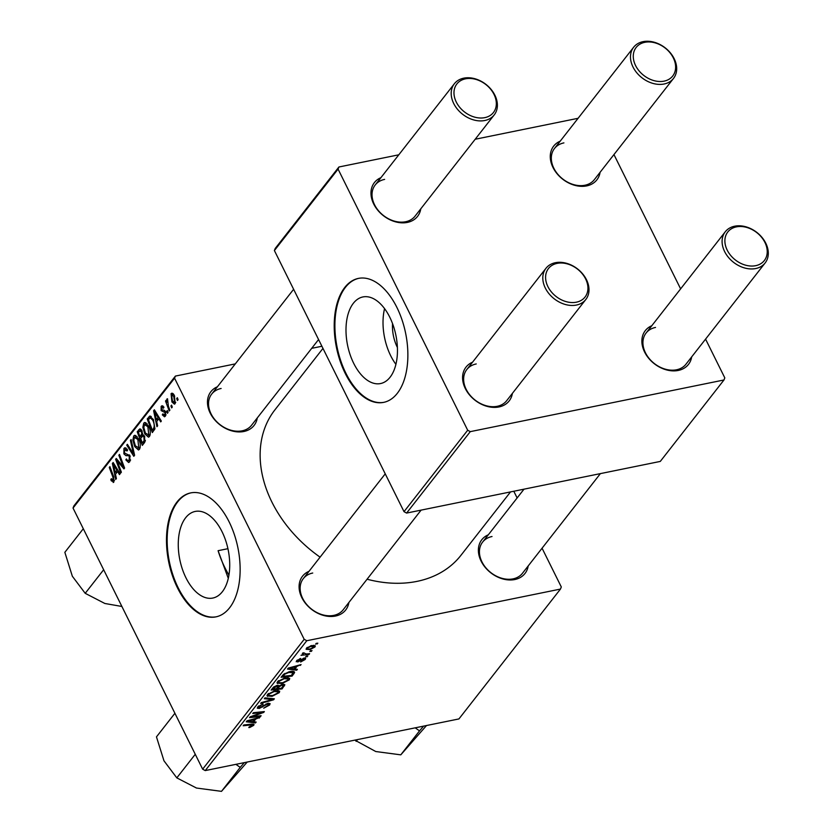 <?xml version="1.0" encoding="UTF-8"?>
<svg xmlns="http://www.w3.org/2000/svg" width="833" height="833" viewBox="0 0 833 833"><rect width="100%" height="100%" fill="white"/><g stroke="black" fill="none" stroke-linecap="round" stroke-linejoin="round"><path stroke-width="1.25" d="M222.349 591.732A44.191 24.678 -101.5 0 0 225.628 540.398A44.191 24.678 -101.5 0 0 195.172 511.441A44.191 24.678 -101.5 0 0 185.634 517.772A44.191 24.678 -101.5 0 0 182.354 569.095A44.191 24.678 -101.5 0 0 212.811 598.052A44.191 24.678 -101.5 0 0 222.349 591.732M229.585 607.819A63.256 35.319 -101.5 0 0 234.281 534.349A63.256 35.319 -101.5 0 0 190.684 492.907A63.256 35.319 -101.5 0 0 177.033 501.955A63.256 35.319 -101.5 0 0 172.337 575.426A63.256 35.319 -101.5 0 0 215.924 616.868A63.256 35.319 -101.5 0 0 229.585 607.819M191.028 492.834A63.256 35.319 -101.5 0 0 177.721 501.82A63.256 35.319 -101.5 0 0 172.92 574.989A63.256 35.319 -101.5 0 0 216.268 616.795M528.184 565.961A27.406 20.533 -142 0 1 514.773 579.539A27.406 20.533 -142 0 1 482.182 563.108A27.406 20.533 -142 0 1 488.325 534.796M492.022 536.525A25.302 18.951 38 0 0 482.599 542.116A25.302 18.951 38 0 0 485.733 567.658A25.302 18.951 38 0 0 513.045 578.873A25.302 18.951 38 0 0 522.458 573.281L600.395 473.613M348.892 602.467A27.406 20.533 -142 0 1 335.48 616.045A27.406 20.533 -142 0 1 302.889 599.614A27.406 20.533 -142 0 1 309.033 571.303M312.729 573.031A25.302 18.951 38 0 0 303.306 578.623A25.302 18.951 38 0 0 306.44 604.164A25.302 18.951 38 0 0 333.741 615.379A25.302 18.951 38 0 0 343.165 609.798L421.102 510.129M257.282 417.927A27.406 20.533 -142 0 1 243.871 431.494A27.406 20.533 -142 0 1 211.27 415.073A27.406 20.533 -142 0 1 217.423 386.751M221.12 388.49A25.302 18.951 38 0 0 211.697 394.071A25.302 18.951 38 0 0 214.831 419.613A25.302 18.951 38 0 0 242.132 430.828A25.302 18.951 38 0 0 251.556 425.246L318.57 339.541M510.525 491.918L460.951 555.309A118.078 88.444 -142 0 1 416.979 581.382A118.078 88.444 -142 0 1 367.072 579.227M320.091 557.162A118.078 88.444 -142 0 1 274.921 409.846L322.965 348.402M420.78 208.833A27.406 20.533 -142 0 1 407.368 222.411A27.406 20.533 -142 0 1 374.777 205.98A27.406 20.533 -142 0 1 380.92 177.668M384.617 179.397A25.302 18.951 38 0 0 375.194 184.988A25.302 18.951 38 0 0 378.328 210.53A25.302 18.951 38 0 0 405.629 221.745A25.302 18.951 38 0 0 415.053 216.153L494.219 114.912A25.302 18.951 -142 0 1 484.806 120.504A25.302 18.951 -142 0 1 457.494 109.29A25.302 18.951 -142 0 1 454.36 83.748A25.302 18.951 -142 0 1 463.783 78.156A25.302 18.951 -142 0 1 491.085 89.37A25.302 18.951 -142 0 1 494.219 114.912M512.389 393.384A27.406 20.533 -142 0 1 498.977 406.952A27.406 20.533 -142 0 1 466.386 390.531A27.406 20.533 -142 0 1 472.53 362.209M476.226 363.948A25.302 18.951 38 0 0 466.803 369.54A25.302 18.951 38 0 0 469.937 395.081A25.302 18.951 38 0 0 497.249 406.296A25.302 18.951 38 0 0 506.662 400.704L585.838 299.464A25.302 18.951 -142 0 1 576.415 305.055A25.302 18.951 -142 0 1 549.103 293.841A25.302 18.951 -142 0 1 545.969 268.288A25.302 18.951 -142 0 1 555.392 262.707A25.302 18.951 -142 0 1 582.694 273.922A25.302 18.951 -142 0 1 585.838 299.464M691.682 356.878A27.406 20.533 -142 0 1 678.27 370.446A27.406 20.533 -142 0 1 645.679 354.025A27.406 20.533 -142 0 1 651.822 325.703M655.519 327.442A25.302 18.951 38 0 0 646.096 333.023A25.302 18.951 38 0 0 649.23 358.575A25.302 18.951 38 0 0 676.542 369.779A25.302 18.951 38 0 0 685.965 364.198L765.131 262.957A25.302 18.951 -142 0 1 755.708 268.538A25.302 18.951 -142 0 1 728.396 257.324A25.302 18.951 -142 0 1 725.262 231.782A25.302 18.951 -142 0 1 734.685 226.201A25.302 18.951 -142 0 1 761.997 237.415A25.302 18.951 -142 0 1 765.131 262.957M600.072 172.327A27.406 20.533 -142 0 1 586.661 185.905A27.406 20.533 -142 0 1 554.07 169.474A27.406 20.533 -142 0 1 560.213 141.162M563.91 142.891A25.302 18.951 38 0 0 554.486 148.482A25.302 18.951 38 0 0 557.621 174.024A25.302 18.951 38 0 0 584.933 185.238A25.302 18.951 38 0 0 594.345 179.647L673.522 78.406A25.302 18.951 -142 0 1 664.099 83.998A25.302 18.951 -142 0 1 636.787 72.783A25.302 18.951 -142 0 1 633.653 47.231A25.302 18.951 -142 0 1 643.076 41.65A25.302 18.951 -142 0 1 670.378 52.864A25.302 18.951 -142 0 1 673.522 78.406M390.083 377.224A44.191 24.678 -101.5 0 0 393.363 325.901A44.191 24.678 -101.5 0 0 362.907 296.944A44.191 24.678 -101.5 0 0 353.369 303.264A44.191 24.678 -101.5 0 0 350.089 354.598A44.191 24.678 -101.5 0 0 380.546 383.555A44.191 24.678 -101.5 0 0 390.083 377.224M397.31 393.311A63.256 35.319 -101.5 0 0 402.016 319.851A63.256 35.319 -101.5 0 0 358.419 278.399A63.256 35.319 -101.5 0 0 344.768 287.458A63.256 35.319 -101.5 0 0 340.072 360.918A63.256 35.319 -101.5 0 0 383.659 402.37A63.256 35.319 -101.5 0 0 397.31 393.311M358.763 278.337A63.256 35.319 -101.5 0 0 345.456 287.312A63.256 35.319 -101.5 0 0 340.655 360.491A63.256 35.319 -101.5 0 0 384.003 402.297M513.794 491.251L517.126 497.957M542.064 548.208L561.307 586.963L560.463 589.077L458.931 718.931L205.241 770.587L202.648 769.171L304.191 639.317L306.783 640.733L560.463 589.077M277.056 682.529L277.566 683.56L277.545 681.644L284.969 677.895L289.707 678.343L289.311 679.832L282.054 683.529L277.097 683.112M294.851 669.066L297.381 669.336L296.704 670.211L287.5 669.076L288.27 668.097L301.088 664.599L296.985 666.327L294.851 669.066L294.393 668.139M252.378 725.553L250.941 724.96L243.174 725.762L243.798 724.96L251.847 724.116L253.742 725.324L249.858 727.438L248.817 727.584L249.296 726.813L252.378 725.553L252.045 724.096M254.034 724.408L253.742 725.324L253.117 724.064M268.268 705.239L267.476 704.083L259.261 708.446L257.303 708.206L257.761 706.936L262.999 703.979L259.146 706.676L259.813 707.665L267.987 703.302L270.111 703.614L269.621 704.999L263.697 708.217L268.268 705.239L268.132 703.281M258.771 705.926L259.813 707.665M264.988 697.856L274.359 698.783L273.557 699.803L260.635 703.427L261.27 702.615L272.349 699.512L264.321 698.72L264.988 697.856M267.039 695.336L267.549 696.367L267.528 694.451L274.952 690.703L279.69 691.14L279.294 692.639L272.037 696.336L267.081 695.919M316.259 643.357L317.831 643.191L315.613 644.169L316.259 643.357M306.783 640.733L205.241 770.587M282.491 684.372L284.834 684.695L282.075 688.912L271.1 690.057L273.672 686.975L277.222 685.361L279.315 685.819L282.491 684.372M253.617 721.784L256.158 722.065L255.471 722.929L246.276 721.795L247.037 720.816L259.865 717.317L255.762 719.046L253.617 721.784L253.159 720.857M254.44 716.38L261.114 715.714L260.49 716.526L249.515 717.65L250.181 716.807L262.083 712.527L252.743 713.527L253.378 712.715L264.353 711.58L263.697 712.423L251.795 716.713L254.44 716.38M305.242 659.455L300.63 662.006L304.18 659.642L303.66 658.861L297.735 662.006L296.569 660.829L300.64 658.466L297.631 660.642L298.172 661.246L304.191 658.08L305.659 658.32L305.242 659.455L304.534 658.028M304.18 659.642L303.389 658.309M296.236 661.787L296.569 660.829M297.329 660.048L298.172 661.246M294.059 671.648L294.549 672.648L292.091 676.104L281.106 677.25L283.532 674.313L289.613 671.648C292.716 670.971 294.361 671.304 294.549 672.648L294.518 672.054M311.573 645.554L315.311 645.846L315.009 646.96L310.043 649.573L306.107 649.303L306.471 648.168L311.573 645.554M310.47 650.76L312.042 650.594L309.834 651.573L310.47 650.76M303.358 652.853L306.45 653.988L309.626 653.676L308.991 654.488L301.005 655.321L303.285 654.353L302.337 653.447L304.191 652.885L303.514 653.718L303.077 652.843M306.242 656.165L307.814 655.998L305.607 656.977L306.242 656.165M148.545 425.975C150.502 429.89 150.815 433.399 149.471 436.513L148.493 437.179L144.755 433.816L142.87 427.287L143.734 423.143L144.723 422.466L148.545 425.975M156.687 421.508L157.624 425.83L156.948 426.694L153.616 410.763L154.376 409.784L161.331 421.082L160.707 421.883L158.832 418.78L156.687 421.508M113.902 481.995L111.32 480.849L110.82 479.652L111.362 478.683L113.226 480.506L112.903 477.122L109.279 467.459L109.914 466.647L113.663 476.653L113.902 481.995L113.184 482.515M114.444 480.433L112.882 480.745L114.454 480.256M129.886 455.63L129.792 461.68L128.636 462.523L125.856 459.878L126.408 458.931L127.47 460.545L129.115 460.18L129.313 456.546L128.615 455.682L125.939 455.661L123.888 453.87L123.95 448.435L124.96 447.717L127.616 450.039L127.053 450.965L124.648 449.903L124.481 452.996L129.886 455.63M127.47 460.545L130.562 459.889M127.085 449.07L124.648 449.903M131.104 439.553L134.602 455.266L133.801 456.286L126.751 445.114L127.387 444.312L133.426 453.881L130.427 440.418L131.104 439.553M138.528 438.783C140.485 442.687 140.798 446.207 139.465 449.31L138.476 449.987L134.748 446.613L132.853 440.095L133.717 435.951L134.707 435.274L138.528 438.783M177.346 397.726L178.075 399.673L177.45 400.475L176.7 398.549L177.346 397.726M174.566 378.192L73.033 508.047L73.866 505.933L175.409 376.079L174.566 378.192L304.191 639.317M73.033 508.047L202.648 769.171M140.038 428.839L141.902 430.651L142.568 434.722L144.557 436.253L144.734 442.313L142.318 445.395L137.206 431.744L139.882 428.86M115.464 474.237L116.401 478.548L115.725 479.412L112.382 463.481L113.153 462.502L120.108 473.8L119.483 474.612L117.609 471.499L115.464 474.237M118.265 463.835L121.368 472.196L120.733 473.009L115.631 459.337L116.287 458.494L123.211 466.772L118.848 455.224L119.483 454.412L124.596 468.063L123.94 468.906L117.005 460.659L118.265 463.835M165.413 416.136L164.507 416.792L162.32 414.834L162.872 413.876L164.882 414.969L165.017 412.543L161.113 410.596L161.154 406.358L162.039 405.733L163.934 407.264L163.393 408.232L161.685 407.524L161.644 409.597L164.465 410.409L165.6 411.637L165.413 416.136M165.975 415.001L164.382 415.323L166.038 414.74M163.716 406.868L161.685 407.524M150.252 416.052L149.576 416.198L153.324 419.395L154.938 428.776L152.335 432.587L147.222 418.937L149.909 416.073M172.66 393.374L171.057 393.707C172.223 392.749 173.326 393.374 174.378 395.592L175.18 403.63L174.42 404.161L171.921 401.964L171.057 393.707L171.785 393.197M171.556 405.13L172.285 407.077L171.66 407.878L170.911 405.952L171.556 405.13M168.401 406.171L169.87 410.169L169.234 410.981L165.517 401.048L166.152 400.236L166.912 402.297L166.933 398.986L167.516 398.768L168.401 406.171M167.537 398.861L166.933 398.986L167.516 398.768M167.329 410.534L168.058 412.481L167.433 413.283L166.683 411.346L167.329 410.534M175.409 376.079L235.302 363.886M311.698 348.329L321.902 346.257M613.952 154.574L680.623 288.874M705.572 339.125L724.804 377.87L723.971 379.983L470.281 431.64L406.598 513.076L660.288 461.42L723.971 379.983M274.39 250.546L275.234 248.432L338.906 166.996L338.073 169.109L274.39 250.546L404.015 511.66L467.688 430.234L470.281 431.64M338.073 169.109L467.688 430.234M338.906 166.996L398.799 154.803M475.195 139.246L578.092 118.296M406.598 513.076L404.015 511.66M384.565 308.626A44.191 24.678 -101.5 0 0 395.914 364.333M397.393 347.476A27.999 15.629 78.5 0 1 392.53 323.558M228.929 575.145A111.747 83.706 -142 0 1 218.09 550.696L228.294 578.352M218.09 550.696L227.93 548.687M177.585 398.361L176.7 398.549M139.403 431.296L137.206 431.744M138.445 432.525L140.038 436.784L141.818 433.67L141.308 431.494L139.517 431.161L138.445 432.525M142.276 436.325L140.038 436.784M141.683 430.224L139.517 431.161M142.204 431.317L141.308 431.494M142.682 433.493L141.818 433.67M140.631 438.377L142.36 442.989L144.119 440.636L143.922 437.013L142.818 436.003L140.631 438.377M144.557 442.542L142.36 442.989M144.817 436.836L143.922 437.013M145.39 440.376L144.119 440.636M135.696 446.426L134.748 446.613M133.801 439.907L132.853 440.095M135.914 435.503L133.717 435.951M133.821 440.418L135.394 445.874L138.788 447.81L137.83 439.449L134.415 437.419L133.821 440.418M137.133 436.544L134.415 437.419M138.757 439.262L137.83 439.449M140.194 447.529L138.111 448.269L140.121 447.862M127.772 444.916L126.751 445.114M134.259 453.714L133.426 453.881M131.26 440.24L130.427 440.418M126.793 459.691L125.856 459.878M130.198 456.369L129.313 456.546M129.781 455.443L128.615 455.682M129.49 454.943L125.939 455.661M124.96 453.652L123.888 453.87M126.075 448.008L123.95 448.435M112.424 480.62L111.32 480.849M111.684 479.475L110.82 479.652M110.154 467.282L109.279 467.459M113.6 463.242L112.382 463.481M118.567 471.301L117.609 471.499M114.111 467.625L115.089 472.353L116.797 470.166L113.35 464.46L114.111 467.625M117.286 471.905L115.089 472.353M114.246 464.273L113.35 464.46M117.745 469.968L116.797 470.166M116.807 459.098L115.631 459.337M124.055 466.605L123.211 466.772M122.722 463.054L121.826 463.242M119.723 455.047L118.848 455.224M120.348 463.169L119.161 463.408M117.994 460.462L117.005 460.659M163.424 414.792L162.404 415.001M163.299 414.636L162.32 414.834M165.882 412.366L165.017 412.543M165.621 411.7L164.497 411.929M162.258 410.367L161.113 410.596M162.976 405.994L161.154 406.358M154.834 410.513L153.616 410.763M159.79 418.582L158.832 418.78M155.334 414.896L156.323 419.624L158.031 417.448L154.584 411.741L155.334 414.896M158.509 419.186L156.323 419.624M155.469 411.554L154.584 411.741M158.978 417.25L158.031 417.448M149.419 418.489L147.222 418.937M148.451 419.728L152.366 430.182L153.178 429.151C154.678 426.715 154.511 423.705 152.668 420.113L150.252 417.76L148.451 419.728M154.501 429.745L152.366 430.182M153.584 419.926L152.668 420.113M154.928 428.797L153.178 429.151M145.702 433.618L144.755 433.816M143.817 427.1L142.87 427.287M145.931 422.695L143.734 423.143M143.828 427.61L145.411 433.077L148.805 435.003L147.847 426.642L144.432 424.611L143.828 427.61M147.149 423.737L144.432 424.611M148.774 426.454L147.847 426.642M150.211 434.722L148.118 435.461L150.138 435.055M172.889 401.766L171.921 401.964M171.588 394.863L172.473 401.027L174.628 402.506L173.753 396.383L171.588 394.863L173.597 394.269M174.67 396.196L173.753 396.383M175.732 402.277L174.232 402.776L175.69 402.474M171.796 405.765L170.911 405.952M166.381 400.871L165.517 401.048M167.568 411.169L166.683 411.346M316.852 643.295L317.206 643.992M283.709 684.247L284.49 685.83M281.616 687.985L282.075 688.912M273.016 689.11L276.441 688.756L277.972 686.246L276.65 686.153L273.016 689.11L272.558 688.183M273.693 686.954L274.088 687.735M276.358 685.569L276.65 686.153M277.504 685.309L278.003 686.298L277.514 685.309M277.264 687.694L277.722 688.62L281.429 688.235L283.158 685.955L282.741 684.32M278.201 685.226L279.045 686.923L277.722 688.62M281.554 684.622L281.835 685.174L279.045 686.923M283.158 685.955L281.835 685.174M278.212 690.453L279.294 692.639M271.725 695.701L272.037 696.336M268.965 695.545L272.724 695.524L277.941 692.869L278.191 691.838L274.192 691.525L268.913 694.191L268.965 695.545L267.997 693.931M268.549 693.452L268.913 694.191M273.901 690.942L274.192 691.525M272.985 698.648L273.557 699.803M271.86 698.533L272.349 699.512M268.726 703.198L269.621 704.999M267.195 703.5L267.476 704.083M265.987 703.937L266.268 704.499M262.27 706.353L262.593 707.009M258.24 706.394L259.261 708.446M262.457 704.104L262.759 704.708M262.197 704.187L262.489 704.76M249.536 726.793L249.858 727.438M254.981 721.93L255.471 722.929M258.959 717.567L259.23 718.119M255.492 718.515L255.762 719.046M249.838 721.284L252.566 721.628L254.273 719.441L247.88 721.149L249.838 721.284M254.003 718.921L254.273 719.441M260.135 715.807L260.49 716.526M261.749 711.851L262.083 712.527M258.792 712.153L259.157 712.881M263.332 711.684L263.697 712.423M296.944 660.402L297.735 662.006M299.89 658.664L300.172 659.236M296.204 669.211L296.704 670.211M300.182 664.849L300.463 665.4M296.725 665.786L296.985 666.327M291.061 668.566L293.789 668.909L295.496 666.723L289.113 668.43L291.061 668.566M295.236 666.192L295.496 666.723M292.643 671.356L293.872 673.824M291.633 675.188L292.091 676.104M283.022 676.302L291.446 675.428L292.966 672.731L288.916 672.46L284.928 674.084L283.022 676.302L282.564 675.376M284.636 673.501L284.928 674.084M288.624 671.877L288.916 672.46M288.218 677.645L289.311 679.832M281.731 682.893L282.054 683.529M278.982 682.737L282.731 682.716L287.947 680.061L288.197 679.03L284.209 678.718L278.92 681.384L278.982 682.737L278.003 681.123M278.555 680.644L278.92 681.384M283.918 678.135L284.209 678.718M314.208 645.336L315.009 646.96M309.73 648.938L310.043 649.573M307.252 647.408L307.367 648.647L306.898 647.699M310.657 645.783L310.948 646.356L307.533 647.98C307.273 649.053 308.283 649.324 310.542 648.792L313.926 647.168L313.447 645.315M313.926 647.168L310.948 646.356M311.063 650.698L311.417 651.396M308.637 653.78L308.991 654.488M302.681 653.134L303.285 654.353M306.846 656.102L307.19 656.8M465.522 78.823A23.189 17.368 38 0 0 456.297 102.074A23.189 17.368 38 0 0 484.785 117.64A23.189 17.368 38 0 0 494.011 94.389A23.189 17.368 38 0 0 465.522 78.823M557.131 263.374A23.189 17.368 38 0 0 547.906 286.614A23.189 17.368 38 0 0 576.394 302.181A23.189 17.368 38 0 0 585.62 278.94A23.189 17.368 38 0 0 557.131 263.374M664.078 81.134A23.189 17.368 38 0 0 673.303 57.883A23.189 17.368 38 0 0 644.815 42.316A23.189 17.368 38 0 0 635.589 65.557A23.189 17.368 38 0 0 664.078 81.134M755.687 265.675A23.189 17.368 38 0 0 764.913 242.434A23.189 17.368 38 0 0 736.424 226.868A23.189 17.368 38 0 0 727.199 250.108A23.189 17.368 38 0 0 755.687 265.675M103.656 569.741L85.205 593.325L72.346 576.249L64.849 552.321L83.3 528.736M121.889 606.466L104.864 603.488L85.205 593.325M247.214 762.039L221.495 791.35L196.473 788.039L176.815 777.876L163.966 760.8L156.469 736.872L174.909 713.287M235.885 764.34L240.227 767.391L244.288 762.632M240.227 767.391L221.495 791.35M195.266 754.281L176.815 777.876M426.506 725.533L400.788 754.844L375.766 751.533L354.816 740.131M357.513 739.579L356.108 741.37M415.188 727.834L419.52 730.885L400.788 754.844M419.52 730.885L423.581 726.126M141.006 429.318L138.747 429.776M143.609 434.961L141.048 435.482M145.275 441.136L143.526 441.49M133.551 450.549L132.686 450.726M129.594 455.099L127.137 455.599M113.767 476.945L112.903 477.122M116.006 467.136L115.037 467.334M165.486 411.44L163.476 411.846M157.229 414.418L156.271 414.615M151.262 416.5L148.722 417.021M269.913 698.346L270.413 699.356M263.884 705.197L264.217 705.863M250.587 724.252L250.941 724.96M250.764 719.795L251.035 720.337M301.088 659.59L301.348 660.121M291.998 667.077L292.258 667.618M283.532 674.313L283.938 675.136M142.818 436.003L144.255 435.711M128.292 460.774L130.458 460.337M278.191 691.838L277.472 690.401M258.824 707.519L258.261 706.384M304.42 658.986L303.993 658.122M297.464 661.11L297.058 660.288M292.966 672.731L292.279 671.336M288.197 679.03L287.489 677.593M211.697 394.071L293.622 289.29M375.194 184.988L454.36 83.748M545.969 268.288L466.803 369.54M385.242 473.842L303.306 578.623M633.653 47.231L554.486 148.482M482.599 542.116L523.999 489.179M646.096 333.023L725.262 231.782"/></g></svg>
